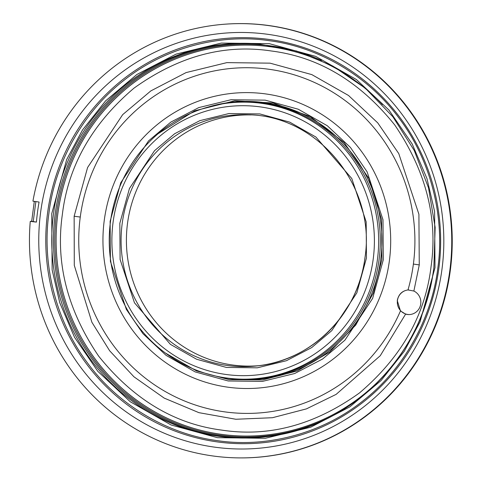 <?xml version="1.0" encoding="UTF-8"?>
<svg xmlns="http://www.w3.org/2000/svg" width="482" height="482" viewBox="0 0 482 482"><rect width="100%" height="100%" fill="white"/><g stroke="black" fill="none" stroke-linecap="round" stroke-linejoin="round"><path stroke-width="0.72" d="M240.03 457.9L240.488 457.9A217.159 211.164 -91.9 0 0 451.742 256.038A217.159 211.164 -91.9 0 0 269.39 25.612A217.159 211.164 -91.9 0 0 226.293 24.1L225.835 24.13A217.141 211.146 88.1 0 1 268.926 25.642A217.141 211.146 88.1 0 1 449.851 270.282A217.141 211.146 88.1 0 1 240.03 457.9A217.141 211.146 88.1 0 1 212.285 455.882A217.141 211.146 88.1 0 1 30.258 221.407L36.433 222.094A211.23 205.398 88.1 0 1 37.518 212.038A211.23 205.398 88.1 0 1 39.072 202.042L34.3 201.392L31.679 221.292L30.258 221.407M437.819 268.106C444.627 220.804 432.926 163.314 399.476 118.711C366.615 73.65 315.849 46.676 269.685 40.765C223.678 33.674 167.79 45.603 124.483 79.922C80.723 113.632 54.587 165.784 48.917 213.243C42.109 260.545 53.809 318.036 87.26 362.633C120.126 407.7 170.887 434.668 217.051 440.584C263.058 447.67 318.945 435.74 362.259 401.428C406.019 367.718 432.155 315.559 437.819 268.106M431.065 266.57C438.036 218.081 425.913 170.863 394.716 124.934C360 81.741 318.982 57.105 271.661 51.032C224.492 43.778 178.599 56.153 133.99 88.152C92.05 123.772 68.167 165.904 62.347 214.556C55.382 263.052 67.498 310.263 98.702 356.198C133.418 399.391 174.43 424.021 221.756 430.101C268.926 437.349 314.812 424.979 359.427 392.975C401.361 357.355 425.245 315.222 431.065 266.57M217.533 376.442A139.178 135.34 -91.9 0 0 380.708 259.485A139.178 135.34 -91.9 0 0 208.712 106.884M158.144 133.701L194.71 110.776L234.758 100.804L273.173 103.003L310.342 116.602L344.178 142.606L369.037 178.714L381.551 219.581L381.889 259.635L373.321 293.02L355.758 325.049L329.64 352.101L297.364 370.911L262.66 379.912L229.034 379.629L196.548 370.923L165.308 352.981M400.47 310.932A172.851 168.079 88.1 0 1 201.018 406.778A172.851 168.079 88.1 0 1 80.259 217.063A39.482 1.542 -172.5 0 1 74.144 216.219L74.294 265.377L91.899 322.265L109.661 350.782L133.948 376.803L164.199 398.096L198.921 412.664L235.861 419.262L272.457 417.713L306.413 408.887L336.117 394.39L380.25 355.734L405.603 314.113L400.47 310.932L397.264 300.557C398.536 294.375 402.108 290.839 407.989 289.941L408.543 289.905M39.072 202.042L32.927 201.151A217.141 211.146 88.1 0 1 225.835 24.13M32.927 201.151L34.3 201.392M40.596 212.429A208.278 202.524 -91.9 0 0 214.135 447.079A208.278 202.524 -91.9 0 0 442 269.052A208.278 202.524 -91.9 0 0 268.462 34.403A208.278 202.524 -91.9 0 0 40.596 212.429M259.063 365.663A125.609 122.139 88.1 0 1 127.507 223.431A125.609 122.139 88.1 0 1 250.863 114.927M225.534 374.412A134.984 131.261 88.1 0 1 113.065 222.335A134.984 131.261 88.1 0 1 260.744 106.956A134.984 131.261 88.1 0 1 373.213 259.033A134.984 131.261 88.1 0 1 225.534 374.412M262.015 103.413A138.527 134.707 -91.9 0 0 224.751 103.51A138.527 134.707 -91.9 0 0 110.45 221.822A138.527 134.707 -91.9 0 0 225.877 377.894A138.527 134.707 -91.9 0 0 233.758 378.762A138.527 134.707 -91.9 0 0 377.436 259.485A138.527 134.707 -91.9 0 0 262.015 103.413M233.758 378.762L235.24 378.882A138.696 134.87 -91.9 0 0 379.093 259.461A138.696 134.87 -91.9 0 0 226.221 103.293L224.751 103.51M405.603 314.113A12.339 11.996 -91.9 0 0 409.254 314.571A12.339 11.996 -91.9 0 0 420.738 303.919A12.339 11.996 -91.9 0 0 413.869 291.044L419.268 264.907L418.906 214.261L398.771 153.595L377.768 122.91L348.522 95.484L311.818 74.608L270.065 63.16L226.865 62.624L186.112 72.577L150.842 90.899L122.669 114.65L87.585 167.525L74.144 216.219M408.73 289.905A12.339 11.996 -91.9 0 0 397.421 300.551A12.339 11.996 -91.9 0 0 409.483 314.565M31.679 221.292L36.433 222.094M33.228 221.642L35.867 201.59M80.259 217.063A172.851 168.079 88.1 0 1 269.366 69.324A172.851 168.079 88.1 0 1 413.387 264.058A172.851 168.079 88.1 0 1 407.989 289.941L413.869 291.044M364.988 257.792A125.977 122.5 88.1 0 1 256.605 365.952A125.977 122.5 88.1 0 1 122.193 223.54A125.977 122.5 88.1 0 1 248.387 114.8C318.132 115.608 376.346 186.974 364.94 257.804C358.506 313.872 311.245 361.024 256.605 365.952M119.837 223.287L120.096 259.479L134.484 302.823L170.393 344.341L196.614 359.259L226.45 367.441L257.316 367.82L286.435 360.711L311.637 347.624L331.767 330.652L356.837 292.869L366.441 258.075L366.181 221.883L351.794 178.539L315.885 137.021L289.664 122.103L259.828 113.921L228.962 113.541L199.843 120.651L174.641 133.737L154.511 150.709L129.441 188.492L119.837 223.287M438.861 268.281A203.036 197.433 -91.9 0 0 269.691 39.53A203.036 197.433 -91.9 0 0 47.555 213.08A203.036 197.433 -91.9 0 0 216.731 441.825A203.036 197.433 -91.9 0 0 438.861 268.281M433.902 267.516A197.379 191.932 88.1 0 1 271.053 436.071A197.379 191.932 88.1 0 1 53.502 213.833A197.379 191.932 88.1 0 1 258.219 43.88L296.635 51.044L332.857 66.046L365.392 88.272L392.902 116.807L414.231 150.45L428.51 187.829L435.15 227.396L433.878 267.504C423.997 352.8 353.927 425.347 271.053 436.071M51.743 213.64L52.14 269.884L59.75 302.702L74.505 337.255L97.822 371.333L130.303 401.783L171.062 424.967L217.43 437.68L265.401 438.277L310.661 427.227L349.83 406.88L381.111 380.503L404.253 351.3L420.069 321.789L434.999 267.703L434.595 211.459L426.986 178.641L412.237 144.094L388.914 110.017L356.433 79.566L315.68 56.382L269.305 43.663L221.34 43.073L176.075 54.123L136.906 74.469L105.63 100.84L82.482 130.044L66.667 159.56L51.743 213.64M321.584 60.419A196.433 191.011 -91.9 0 0 56.533 213.894A196.433 191.011 -91.9 0 0 135.605 400.813A196.433 191.011 -91.9 0 0 333.213 415.424M258.979 43.94A197.21 191.764 -91.9 0 0 55.201 213.803A197.21 191.764 -91.9 0 0 271.806 435.963M382.455 104.57A195.475 190.077 -91.9 0 0 186.667 54.828A195.475 190.077 -91.9 0 0 57.81 214.008A195.475 190.077 -91.9 0 0 168.839 418.997A195.475 190.077 -91.9 0 0 391.125 367.302M413.387 264.058A39.482 1.542 7.5 0 0 419.268 264.907M383.286 259.828L372.646 298.376L344.877 340.226L322.585 359.024L294.671 373.526L262.407 381.401L228.221 380.979L195.174 371.911L166.121 355.391L142.973 333.689L126.35 309.396L110.414 261.383L110.131 221.298L120.765 182.75L148.534 140.907L170.827 122.109L198.747 107.606L231.005 99.732L265.19 100.154L298.244 109.215L327.29 125.736L350.438 147.444L367.061 171.731L382.997 219.744L383.286 259.828M104.245 220.449A147.956 143.871 -91.9 0 0 227.522 387.136A147.956 143.871 -91.9 0 0 389.396 260.672A147.956 143.871 -91.9 0 0 266.118 93.984A147.956 143.871 -91.9 0 0 104.245 220.449"/></g></svg>
